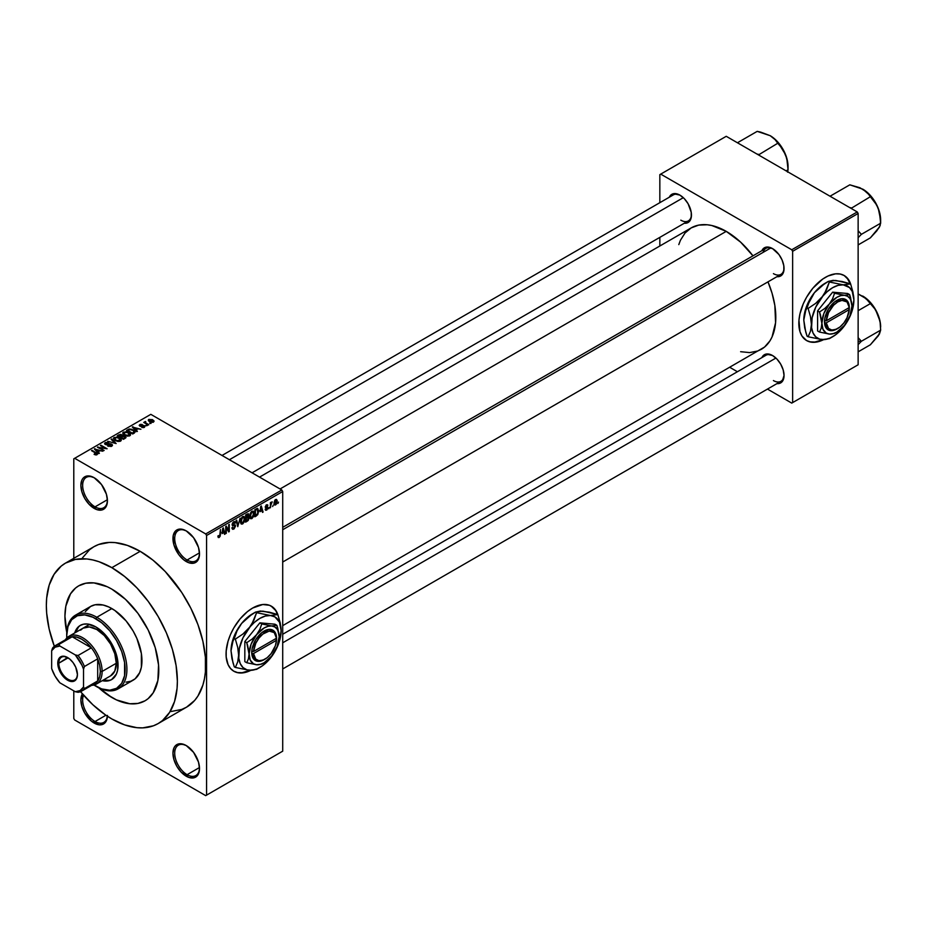 <?xml version="1.0" encoding="UTF-8"?>
<svg xmlns="http://www.w3.org/2000/svg" width="927" height="927" viewBox="0 0 927 927"><rect width="100%" height="100%" fill="white"/><g stroke="black" fill="none" stroke-linecap="round" stroke-linejoin="round"><path stroke-width="1.39" d="M186.675 531.148A17.532 10.116 -120 0 0 174.716 538.796A17.532 10.116 -120 0 0 187.103 560.012L186.223 561.542A18.783 10.846 60 0 1 172.943 538.541A18.783 10.846 60 0 1 186.223 530.881L181.136 529.108L176.837 529.943L175.18 531.322L173.198 535.702L173.952 544.995L178.841 554.705L183.627 559.757L188.818 562.747L193.604 563.222L197.266 561.102L198.494 559.166L199.502 553.871L198.494 547.428L193.604 537.718L186.223 530.881A18.783 10.846 60 0 1 199.502 553.871A18.783 10.846 60 0 1 186.223 561.542L187.103 560.012A17.532 10.116 60 0 1 175.655 544.566A17.532 10.116 60 0 1 178.343 530.522A17.532 10.116 60 0 1 186.675 531.148M186.675 745.818A17.532 10.116 -120 0 0 174.716 753.466A17.532 10.116 -120 0 0 187.103 774.682L186.223 776.212A18.783 10.846 60 0 1 172.943 753.211A18.783 10.846 60 0 1 186.223 745.54L181.136 743.778L178.841 743.871L175.18 745.98L173.952 747.927L172.943 753.211L173.952 759.665L176.837 766.293L181.136 772.11L188.818 777.417L193.604 777.88L197.266 775.772L198.494 773.825L199.502 768.541L198.494 762.087L193.604 752.388L186.223 745.54A18.783 10.846 60 0 1 199.502 768.541A18.783 10.846 60 0 1 186.223 776.212L187.103 774.682A17.532 10.116 60 0 1 175.655 759.236A17.532 10.116 60 0 1 178.343 745.192A17.532 10.116 60 0 1 186.675 745.818M107.416 716.223A18.783 10.846 60 0 1 94.16 723.06L95.041 721.519A17.532 10.116 -120 0 0 107.323 716.165A17.532 10.116 60 0 1 103.801 722.388A17.532 10.116 60 0 1 95.041 721.519L105.933 715.238L95.041 721.519A17.532 10.116 60 0 1 83.557 695.204A17.532 10.116 -120 0 0 95.041 721.519L94.16 723.06A18.783 10.846 60 0 1 82.376 693.848L80.881 700.059L81.889 706.501L84.763 713.141L91.564 721.264L99.235 724.821L103.546 723.987L106.42 720.673L107.428 715.389M94.6 477.996A17.532 10.116 -120 0 0 82.654 485.644A17.532 10.116 -120 0 0 95.041 506.86L94.16 508.39A18.783 10.846 60 0 1 80.881 485.389A18.783 10.846 60 0 1 94.16 477.718L89.073 475.957L84.763 476.791L83.117 478.158L81.889 480.105L80.881 485.389L81.889 491.843L84.763 498.471L89.073 504.288L96.744 509.595L101.53 510.059L103.546 509.317L106.42 506.003L107.428 500.719L106.42 494.265L101.53 484.566L94.16 477.718A18.783 10.846 60 0 1 107.428 500.719A18.783 10.846 60 0 1 94.16 508.39L95.041 506.86A17.532 10.116 60 0 1 83.592 491.414A17.532 10.116 60 0 1 86.281 477.37A17.532 10.116 60 0 1 94.6 477.996M277.497 614.392A37.555 21.68 120 0 0 271.217 606.096M252.619 608.054A37.555 21.68 -60 0 1 271.402 606.2A37.555 21.68 -60 0 1 278.054 615.227L276.037 610.742L273.152 607.417L269.467 605.285L262.781 604.52L252.619 608.054L247.439 611.635L240.093 618.9L233.836 627.88L230.533 634.427L228.077 641.148L226.188 650.974L226.188 656.988L228.077 664.624L230.533 668.506L233.836 671.252A37.555 21.68 -60 0 1 228.077 641.148A37.555 21.68 -60 0 1 252.619 608.054M282.712 527.336L765.911 248.366A15.029 8.679 60 0 1 772.991 248.865A15.029 8.679 -120 0 0 763.141 252.364M761.89 250.684A16.28 9.397 60 0 1 772.539 248.598L766.142 247.138L764.393 247.787L761.89 250.684M669.294 197.219A16.28 9.397 60 0 1 679.931 195.133L673.547 193.685L671.797 194.322L669.294 197.219M772.539 355.516L766.142 354.068L764.393 354.717L761.901 357.579A16.28 9.397 60 0 1 772.539 355.516L772.539 355.516A16.28 9.397 60 0 1 784.045 375.447L783.164 369.861L780.673 364.114L776.942 359.073L772.539 355.516M107.405 499.711L95.041 506.86L107.405 499.711M199.479 767.533L187.103 774.682L199.479 767.533M199.479 552.874L187.103 560.012L199.479 552.874M111.854 697.498A66.35 38.308 60 0 1 98.853 687.869A66.35 38.308 60 0 0 111.854 697.498L98.239 687.301L107.265 694.578L116.454 699.897L111.854 697.498A66.35 38.308 60 0 0 145.041 700.789L137.926 703.419L129.815 703.744L116.454 699.897L129.815 703.744L137.926 703.419L145.041 700.789A66.35 38.308 60 0 1 111.854 697.498M66.779 632.318A66.35 38.308 60 0 1 78.679 585.852A66.35 38.308 60 0 1 111.854 589.143L125.481 599.34L137.926 613.326L148.135 629.896L155.203 647.614L158.552 664.972L157.88 680.464L153.233 692.747L148.135 698.634L145.041 700.789L148.135 698.634L153.233 692.747L157.88 680.464L158.552 664.972L155.203 647.614L148.135 629.896L137.926 613.326L125.481 599.34L111.854 589.143A66.35 38.308 60 0 1 155.203 647.614A66.35 38.308 60 0 1 145.041 700.789L145.041 700.789A66.35 38.308 60 0 0 155.203 647.614A66.35 38.308 60 0 0 111.854 589.143L107.265 586.745L111.854 589.143A66.35 38.308 60 0 0 78.679 585.852L85.794 583.222L93.905 582.898L107.265 586.745L93.905 582.898L85.794 583.222L78.679 585.852L75.585 588.008L78.679 585.852A66.35 38.308 60 0 0 66.779 632.318M171.066 711.507L181.75 709.433L186.512 707.197A92.642 53.488 -120 0 0 200.707 632.956A92.642 53.488 -120 0 0 140.186 551.322L111.854 567.672A92.642 53.488 60 0 1 172.387 649.317A92.642 53.488 60 0 1 158.181 723.558A92.642 53.488 60 0 1 111.854 718.97A92.642 53.488 60 0 1 80.533 691.669L92.839 704.729L105.435 714.891L111.854 718.97L124.635 724.891L136.929 727.683L142.746 727.869L153.418 725.795L158.181 723.558L162.503 720.546L169.629 712.342L174.554 701.472L177.057 688.379L177.37 681.148L176.107 665.656L172.387 649.317L166.327 632.747L158.181 616.571L148.25 601.438L136.929 587.903L124.635 576.513L111.854 567.672L140.186 551.322L127.405 545.4L115.122 542.608L109.305 542.422L98.633 544.497L93.87 546.733L89.548 549.746L82.41 557.95M259.525 477.115L691.183 227.903A70.104 40.475 -120 0 1 726.235 231.368L740.627 242.144L752.967 255.84A70.104 40.475 -120 0 0 726.235 231.368L280.058 488.969L726.235 231.368L711.843 225.528L707.266 224.774L698.691 225.11L691.183 227.903L685.018 233.013L680.43 240.267L678.796 244.612M740.627 351.704L749.607 352.596L757.683 351.02L761.287 349.328A70.104 40.475 -120 0 0 767.985 281.854L772.04 293.152L774.856 305.516L775.575 322.712L772.04 336.964L769.955 340.846L764.555 347.057L282.712 625.632M282.712 634.253L765.911 355.284A15.029 8.679 60 0 1 772.991 355.794M222.016 455.458L673.315 194.902A15.029 8.679 60 0 1 680.383 195.4M850.268 283.708A37.555 21.68 120 0 0 843.987 275.412M825.389 277.37A37.555 21.68 -60 0 1 844.161 275.504A37.555 21.68 -60 0 1 850.824 284.543L848.808 280.058L844.161 275.504L840.14 274.021L835.551 273.836L827.985 276.014L822.782 279.015L812.863 288.216L806.606 297.196L803.303 303.743L799.966 313.813L798.958 320.29L799.966 331.611L801.959 336.014L806.606 340.568A37.555 21.68 -60 0 1 800.847 310.464A37.555 21.68 -60 0 1 825.389 277.37M282.712 751.171L282.712 491.519L206.582 535.482L206.582 795.123L282.712 751.171L205.701 795.633L74.681 719.989L73.789 718.46L73.789 690.858L73.789 718.46L74.681 719.989L205.701 795.633L282.712 751.171L282.712 491.519L281.831 489.989L205.701 533.94L74.681 458.297L150.811 414.346L281.831 489.989L282.712 491.519L206.582 535.482L206.582 795.123L282.712 751.171M273.222 505.18L272.654 506.524L273.222 505.18M270.962 504.809L270.406 507.834L270.406 502.631L270.962 502.307L270.962 503.129L272.179 501.785L270.962 504.809L272.179 501.785L270.962 503.129L270.962 502.307L270.406 502.631L270.406 507.834L270.406 504.485L270.962 504.809M269.351 507.417L268.795 508.761L269.351 507.417M267.903 507.683L266.455 506.849L267.833 508.367L266.825 509.966L265.562 510.232L265.168 509.271L266.501 509.433L267.335 508.309L265.354 507.532L266.026 505.157L267.613 504.786L267.833 505.505L266.547 505.505L265.829 506.675L267.532 506.745L267.903 507.683L265.817 506.559L266.547 505.505L267.833 505.505L266.524 504.775L265.249 506.988L267.347 508.135L266.582 509.387L265.168 509.271L266.547 510.151L265.18 509.363L266.547 510.151L267.903 507.683L266.64 506.814M260.058 511.669L261.287 505.945L263.083 512.063L262.492 512.399L262.005 510.545L260.058 511.669L262.005 510.545L262.492 512.399L263.083 512.063L261.287 505.945L260.058 511.669M250.278 518.425L251.889 518.61L249.826 517.417L251.889 518.61L250.58 518.703L249.85 517.486L250.302 513.234L251.901 511.264L253.442 511.345L254.068 513.697L253.511 516.582L251.889 518.61L253.511 516.582L254.068 513.697L253.187 511.148L251.901 511.264L249.722 516.293L250.614 518.726M241.02 523.767L242.642 523.952L240.568 522.758L242.642 523.952L241.321 524.045L240.591 522.828L241.043 518.575L242.642 516.606L244.079 516.594L244.809 518.726L244.392 521.553L242.642 523.952L244.253 521.924L244.809 519.039L243.928 516.49L242.642 516.606L240.464 521.634L241.368 524.068M219.178 536.663L218.494 535.574L217.926 535.991L218.262 537.521L219.154 537.509L217.996 536.849L219.154 537.509L218.262 537.521L217.926 535.991L218.494 535.574L218.888 536.745L219.699 536.038L220.429 529.526L220.232 536.073L219.154 537.509L220.429 534.381L220.429 529.526L219.78 535.771L219.178 536.663L217.938 536.212M250.754 670.383L242.457 672.921L237.868 672.735L233.836 671.252A37.555 21.68 -60 0 0 250.754 670.383M222.063 533.604L223.291 527.869L225.099 533.987L224.508 534.334L224.021 532.469L222.063 533.604L224.021 532.469L224.508 534.334L225.099 533.987L223.291 527.869L222.063 533.604M226.304 527.567L225.736 533.616L225.736 526.466L226.339 526.119L228.714 530.476L228.714 524.74L229.282 524.415L229.282 531.577L228.679 531.924L226.304 527.567L228.679 531.924L229.282 531.577L229.282 524.415L228.714 530.476L226.339 526.119L225.736 526.466L225.736 533.616L226.304 533.292L226.304 527.567M235.551 525.968L234.149 528.819L232.851 529.329L232.051 528.552L232.503 527.301L233.314 528.378L234.913 526.849L234.728 525.667L232.735 525.841L232.121 525.006L232.515 523.013L234.044 521.6L234.96 521.669L235.4 522.932L233.511 522.735L232.747 524.867L235.076 524.833L235.551 525.968L234.705 524.763L232.839 524.983L233.72 522.596L235.4 522.932L234.879 521.611L233.697 521.774L232.098 524.659L234.995 526.304L233.847 528.193L231.935 527.718L232.526 529.224L233.801 529.05L231.947 527.984L233.801 529.05L235.551 525.968L233.766 524.937L235.551 525.968M240.093 518.181L237.764 526.675L236.095 520.476L236.686 520.14L238.007 525.69L240.093 518.181L238.007 525.69L236.686 520.14L236.095 520.476L237.764 526.675L240.093 518.181M249.073 518.042L248.239 520.453L245.62 522.144L245.62 514.983L248.506 513.801L248.309 516.733L249.073 517.787L248.309 516.733L248.911 514.879L247.37 513.975L245.62 514.983L245.62 522.144L247.358 521.136L246.64 520.719L247.358 521.136L249.073 518.042L247.277 516.999L249.073 518.042M258.656 510.997L257.776 514.67L254.867 516.803L254.867 509.641L257.718 508.378L258.656 510.997L257.335 508.344L254.867 509.641L254.867 516.803L256.524 515.841L255.794 515.424L256.524 515.841L258.656 510.997L258.065 510.661L258.656 510.997M277.161 501.275L276.35 504.23L274.566 504.96L274.044 502.677L274.855 500.221L276.327 499.363L277.103 500.418L277.161 501.275L275.597 499.537L274.021 503.141L275.597 504.925L274.102 504.068L275.597 504.925L277.161 501.275L276.547 500.916L277.161 501.275M278.529 502.11L277.973 503.465L278.529 502.11M73.789 458.807L73.789 558.321L73.789 458.807L74.681 458.297L205.701 533.94L206.582 535.482L205.701 533.94L281.831 489.989L150.811 414.346L73.789 458.807M151.055 423.407L149.606 423.222L151.055 423.407M147.184 425.632L145.736 425.447L147.184 425.632M137.405 431.287L136.037 429.943L137.984 428.819L140.916 429.259L132.329 427.057L136.814 431.634L137.405 431.287L136.037 429.943L137.984 428.819L140.916 429.259L132.329 427.057L136.814 431.634L137.405 431.287M127.219 436.142L130.232 435.447L129.838 433.419L126.281 431.75L122.99 432.445L123.534 434.554L127.219 436.142L129.803 435.76L130.475 434.288L128.807 432.677L123.453 432.086L122.7 433.152L124.531 435.226L127.219 436.142M117.961 441.484L120.974 440.788L120.591 438.761L117.022 437.092L113.731 437.787L114.288 439.896L117.961 441.484L120.556 441.113L121.217 439.63L119.548 438.019L114.195 437.44L113.442 438.494L115.284 440.58L117.961 441.484M105.249 442.596L105.354 444.508L111.124 444.497L111.043 446.501L111.043 445.76L108.239 445.713L108.239 446.316L108.239 445.713L112.294 445.748L112.248 444.624L110.603 443.778L105.748 444.068L106.246 442.886L108.807 442.689L107.995 442.353L105.249 442.596L104.797 444.079L106.895 444.925L110.846 444.357L111.147 445.702L107.752 446.084L111.286 446.42L112.491 445.227L111.669 444.16L105.933 444.195L105.991 443.002L108.807 442.689L105.249 442.596L104.554 443.5M99.409 453.222L98.053 451.866L100 450.742L102.932 451.194L94.334 448.992L98.818 453.558L99.409 453.222L98.053 451.866L100 450.742L102.932 451.194L94.334 448.992L98.818 453.558L99.409 453.222M97.068 454.67L96.269 452.735L96.269 453.419L96.269 452.735L91.495 450.638L96.501 453.616L96.362 454.914L96.362 454.23L94.392 453.882L94.392 454.508L94.392 453.882L96.466 454.902L97.428 453.639L92.063 450.313L91.495 450.638L96.57 453.697L94.114 454.369L95.748 454.925L97.567 454.021M104.137 450.499L99.177 447.625L107.115 448.772L100.916 445.192L100.348 445.516L105.319 448.39L97.37 447.243L104.137 450.499L99.177 447.625L107.115 448.772L100.916 445.192L100.348 445.516L105.319 448.39L97.37 447.243L104.137 450.499M116.153 443.558L111.727 438.958L111.136 439.294L115.122 443.315L107.741 441.264L116.153 443.558L111.727 438.958L111.136 439.294L115.122 443.315L107.741 441.264L116.153 443.558M122.804 435.864L122.109 434.763L122.109 436.768L122.109 434.763L119.004 434.751L119.004 435.586L119.004 434.751L117.254 435.76L123.453 439.34L125.91 437.741L125.087 436.293L120.545 434.334L117.254 435.76L123.453 439.34L126.014 437.417L122.828 435.678M134.357 433.048L135.041 431.449L131.877 429.317L129.235 429.027L126.512 430.418L132.7 433.998L135.215 432.017L133.349 430.012L129.096 429.062L126.512 430.418L132.7 433.998L134.357 433.048M144.461 427.301L144.983 426.258L143.789 425.423L140.139 425.644L142.063 424.485L140.359 424.381L139.189 425.366L140.777 426.397L143.801 426.003L143.859 426.907L141.634 427.266L143.048 427.637L144.461 427.301L144.369 425.678L140.255 425.725L142.364 424.612L139.768 424.624L139.78 426.096L143.917 426.072L143.859 426.907L141.634 427.266L144.461 427.301L144.369 425.678L144.369 427.359L144.369 425.678M148.795 424.705L145.643 422.77L145.666 421.495L144.774 421.762L145.018 422.515L143.731 422.434L148.239 425.029L148.795 424.705L145.643 422.77L145.666 421.495L145.018 422.515L143.731 422.434L148.795 424.705M153.511 422.086L152.7 419.804L152.7 420.499L152.7 419.804L148.841 419.386L148.841 421.113L148.841 419.386L149.606 421.634L153.511 422.086L153.952 420.87L152.295 419.583L148.505 419.641L148.54 420.823L150.927 422.225L153.059 422.272L154.067 421.298M659.839 174.635L659.839 202.677L659.839 174.635L726.235 136.304L857.255 211.947L791.751 249.769L660.731 174.125L791.751 249.769L792.631 251.298L792.631 402.596L858.135 364.774L858.135 213.477L792.631 251.298L792.631 402.596L791.751 403.106L767.463 389.085L791.751 403.106L858.135 364.774L791.751 403.106L858.135 364.774L858.135 213.477L857.255 211.947L858.135 213.477L792.631 251.298L791.751 249.769L857.255 211.947L726.235 136.304L659.839 174.635M659.839 237.37L659.839 245.991L659.839 237.37M737.417 371.739L729.955 367.428L737.417 371.739M823.524 339.699L815.227 342.237L810.627 342.051L806.606 340.568A37.555 21.68 -60 0 0 823.524 339.699M776.919 383.627L778.935 383.546L782.11 381.715L784.045 375.447A16.28 9.397 60 0 1 776.919 383.627M684.323 223.245L686.328 223.164L689.503 221.333L691.229 217.532L691.229 212.341L688.077 203.72L684.346 198.691L679.931 195.133A16.28 9.397 60 0 1 691.449 215.064A16.28 9.397 60 0 1 684.323 223.245M776.919 276.698L778.935 276.628L782.11 274.786L783.825 270.997L783.825 265.806L782.11 260.024L778.935 254.519L772.539 248.598A16.28 9.397 60 0 1 784.045 268.529A16.28 9.397 60 0 1 776.919 276.698M806.432 340.464A37.555 21.68 120 0 0 822.817 339.664L814.868 342.028L810.279 341.854L806.606 340.568M850.441 284.253L847.116 278.042L843.813 275.307M784.033 267.996A15.029 8.679 60 0 1 780.928 274.38A15.029 8.679 60 0 1 773.419 273.639A15.029 8.679 -120 0 0 784.033 267.996M691.438 214.543A15.029 8.679 60 0 1 688.332 220.916A15.029 8.679 60 0 1 680.824 220.174A15.029 8.679 -120 0 0 691.438 214.543M784.033 374.925A15.029 8.679 60 0 1 780.928 381.31A15.029 8.679 60 0 1 773.419 380.568A15.029 8.679 -120 0 0 784.033 374.925M158.181 723.558L186.512 707.197L194.658 700.441L197.961 695.98L202.874 685.123L204.438 678.819L205.388 672.017L205.388 657.197L202.874 641.206L197.961 624.659L190.823 608.216L181.75 592.48L165.261 571.553L152.967 560.151L140.186 551.322A92.642 53.488 -120 0 0 93.87 546.733L65.539 563.083A92.642 53.488 60 0 1 111.854 567.672L99.085 561.75L92.839 559.954L86.79 558.958L75.469 559.41L65.539 563.083L61.217 566.096L54.09 574.311L49.166 585.169L46.663 598.263L46.35 605.505L46.663 613.095L49.166 629.085L54.322 646.281A92.642 53.488 60 0 1 65.539 563.083M66.964 633.129L64.936 616.235L65.84 606.188L70.475 593.894L75.585 588.008L70.475 593.894L65.84 606.188L64.936 616.235L66.964 633.129M199.49 553.349A17.532 10.116 60 0 1 195.875 560.881A17.532 10.116 60 0 1 187.103 560.012A17.532 10.116 -120 0 0 199.49 553.349M199.49 768.019A17.532 10.116 60 0 1 195.875 775.54A17.532 10.116 60 0 1 187.103 774.682A17.532 10.116 -120 0 0 199.49 768.019M107.428 500.198A17.532 10.116 60 0 1 103.801 507.718A17.532 10.116 60 0 1 95.041 506.86A17.532 10.116 -120 0 0 107.428 500.198M233.662 671.148A37.555 21.68 120 0 0 250.058 670.348L242.098 672.712L237.509 672.538L233.488 671.044M277.683 614.937L275.69 610.534L271.043 605.991M96.501 453.616L96.362 454.23M94.936 449.595L94.936 448.656L94.936 449.595M98.053 452.77L98.053 451.866L98.053 452.77M97.509 451.345L96.234 450.001L96.234 450.928L95.319 449.166L95.319 450.001L95.319 449.166L99.085 450.441L99.085 451.275L99.085 450.441L97.509 451.345L97.509 452.225L95.319 449.166L99.085 450.441L97.509 451.345M97.972 447.59L97.972 446.895L97.972 447.59M100.916 445.852L100.916 445.192L100.916 445.852M99.177 448.286L99.177 447.625L99.177 448.286M111.124 444.497L111.043 445.76M105.933 444.195L105.991 443.002M109.34 444.392L109.34 443.801L109.34 444.392M111.669 446.235L111.669 444.16L111.669 446.235M111.727 439.896L111.727 438.958L111.727 439.896M114.195 439.815L114.195 437.44L114.195 439.815M119.548 438.714L119.548 438.019L119.548 438.714M121.217 440.452L121.217 439.63L121.217 440.452M115.852 440.255L114.925 437.845L117.335 437.66L118.969 438.332L119.826 441.403L119.826 440.696L115.852 440.255L115.852 440.87L114.357 438.622L116.072 437.544L118.598 438.135L120.371 439.769L118.841 440.985L115.852 440.255M125.087 438.39L125.087 436.293L124.485 438.749L124.485 437.915L123.291 438.598L121.113 437.347L121.113 437.996L122.225 436.698L124.531 436.617L124.983 437.532L123.291 439.247L121.113 437.347L123.349 436.316L124.983 437.532M120.394 436.93L118.54 435.852L118.54 436.513L119.525 435.296L121.646 435.145L121.982 436.849L121.982 435.945L120.394 437.579L118.54 435.852L121.53 435.076L121.982 435.945L120.394 436.93M121.646 435.145L121.982 435.945M123.453 434.473L123.453 432.086L123.453 434.473M128.807 433.373L128.807 432.677L128.807 433.373M130.475 435.099L130.475 434.288L130.475 435.099M125.11 434.914L124.183 432.503L126.582 432.318L128.227 432.99L129.073 435.354L129.073 436.061L129.073 435.354L125.11 434.914L125.11 435.528L123.615 433.28L125.006 432.237L127.856 432.793L129.618 434.427L128.1 435.644L125.11 434.914M123.615 434.612L124.183 432.503M129.629 435.852L129.629 434.554L129.073 435.354M128.088 430.348L128.088 429.514L128.088 430.348M129.096 429.78L129.096 429.062L129.096 429.78M133.349 430.696L133.349 430.012L133.349 430.696M132.538 433.257L127.799 430.51L127.799 431.159L129.722 429.549L132.781 430.325L134.067 431.333L133.558 433.512L133.558 432.666L132.538 433.906L127.799 430.51L130.151 429.502L132.781 430.325L134.067 431.333L132.538 433.257M132.92 427.66L132.92 426.721L132.92 427.66M136.037 430.846L136.037 429.943L136.037 430.846M135.504 429.41L134.218 428.065L134.218 428.992L133.314 427.243L133.314 428.065L133.314 427.243L137.069 428.506L137.069 429.34L137.069 428.506L135.504 429.41L135.504 430.302L133.314 427.243L137.069 428.506L135.504 429.41M143.859 427.556L143.859 426.907L143.859 427.556M143.917 426.072L143.859 426.907M139.768 424.624L139.78 426.096M140.255 425.725L140.429 424.983M141.715 426.316L141.715 425.609L141.715 426.316M146.304 425.771L146.304 425.122L146.304 425.771M144.288 422.758L144.288 422.109L144.288 422.758M145.018 423.175L145.018 422.515L145.018 423.175M144.879 421.669L145.018 422.515M145.643 422.77L145.655 422.156M146.466 424.01L146.466 423.361L146.466 424.01M150.162 423.546L150.162 422.897L150.162 423.546M148.841 419.386L148.274 420.174M150.162 421.31L149.467 419.769L152.179 420.151L152.874 421.704L152.874 422.33L152.874 421.704L150.162 421.31L150.162 421.936L149.154 420.267L150.151 419.572L153.187 421.298L152.19 421.889L150.162 421.31M149.154 421.356L149.467 419.769M120.383 441.194L120.383 439.896L119.826 440.696M114.357 439.954L114.925 437.845M124.531 436.617L125.075 437.277M134.067 431.333L133.558 432.666M218.262 537.521L219.154 537.509M224.288 533.523L225.099 533.987L224.288 533.523M223.291 532.052L224.021 532.469L223.291 532.052M222.26 532.654L222.642 528.529L223.824 531.75L221.82 532.399L223.824 531.75L223.036 528.761L222.26 532.654M227.509 529.78L228.714 530.476L227.509 529.78M228.123 530.904L229.282 531.577L228.123 530.904M233.847 528.193L232.503 527.301M232.55 525.76L233.592 525.76L232.109 524.902L234.995 526.304M233.546 521.866L235.4 522.932L233.546 521.866M233.72 522.596L234.832 523.349M232.098 524.555L232.874 525.006M233.72 524.949L232.839 524.983M237.138 524.323L237.787 524.694L237.138 524.323M237.416 525.354L238.007 525.69L237.416 525.354M244.207 518.691L244.809 519.039L244.207 518.691M242.642 517.44L244.01 517.857L243.094 517.278L241.692 518.436L241.368 522.898L242.631 523.118L240.487 521.009L241.032 521.322L242.642 517.44L242.028 517.081L244.01 517.857L244.253 519.34L242.631 523.118L240.533 522.538M248.459 513.767L247.37 513.975M247.358 513.975L248.911 514.879L247.358 513.975M247.161 514.925L246.176 515.493L246.176 517.637L248.309 516.733L248.355 515.319L246.176 517.637L245.62 515.169L247.161 514.925L246.431 514.508L248.355 515.319M247.289 517.834L246.176 518.471L246.176 520.974L245.62 518.147L247.289 517.834L246.57 517.405L248.517 518.378L247.961 519.862L246.176 520.974L245.62 520.65L248.39 519.132L248.181 517.579L247.289 517.834L248.517 518.378M253.465 513.349L254.068 513.697L253.465 513.349M251.901 512.098L253.268 512.515L252.132 511.994L250.8 513.361L250.614 517.556L251.889 517.776L249.745 515.655L250.278 515.98L251.901 512.098L251.275 511.739L253.268 512.515L253.5 513.998L251.889 517.776L249.792 517.196M257.231 509.259L255.435 510.151L255.435 515.632L257.776 513.488L258.065 510.615L257.231 509.259L257.868 513.187L256.443 515.053L254.867 515.308L254.867 509.827L257.231 509.259L256.385 508.772L257.509 509.329L256.466 508.726M262.283 511.6L263.083 512.063L262.283 511.6M261.275 510.128L262.005 510.545L261.275 510.128M260.244 510.719L260.626 506.594L261.808 509.815L259.803 510.476L261.808 509.815L261.032 506.837L260.244 510.719M265.168 509.271L266.547 510.151M266.582 509.387L265.736 508.853M265.273 506.64L267.196 507.753L265.273 506.64M265.249 506.976L266.652 507.787L265.249 506.976M265.249 506.988L266.652 507.787M267.833 505.505L266.536 504.763M266.547 505.505L267.266 505.922M271.287 502.214L272.017 502.631L271.287 502.214M270.406 503.291L271.078 503.685L270.406 503.291M274.647 505.018L275.597 504.925M276.559 499.456L275.597 499.537M275.574 500.29L274.624 503.419L275.099 504.265L276.107 503.662L276.084 500.198L276.605 501.646L275.609 504.172L274.056 502.504L274.589 502.805L275.052 499.977L276.176 500.244L275.307 499.734M275.609 504.172L274.044 503.662M242.631 523.118L244.091 520.835L244.01 517.857M251.889 517.776L253.349 515.493L253.268 512.515M109.108 680.36L103.152 680.151A31.298 18.065 -120 0 0 112.016 679.364M95.921 626.965A31.298 18.065 60 0 1 116.373 654.543A31.298 18.065 60 0 1 111.576 679.63A31.298 18.065 60 0 1 102.26 680.661L108.216 680.87L111.576 679.63L116.373 674.103L117.636 670.036L117.636 660.07L114.322 648.946L108.216 638.367L104.392 633.801L95.921 626.965L87.451 624.022L83.627 624.172L80.278 625.412A31.298 18.065 60 0 1 95.921 626.965M66.779 637.985A41.309 23.859 60 0 1 66.709 635.655A41.309 23.859 60 0 1 95.921 618.784L96.814 617.255A42.561 24.577 60 0 1 124.624 654.763A42.561 24.577 60 0 1 118.088 688.877A42.561 24.577 60 0 1 96.814 686.768L95.921 686.258A41.309 23.859 60 0 1 93.94 685.03M66.709 635.146A42.561 24.577 60 0 1 75.527 615.146A42.561 24.577 60 0 1 96.814 617.255A42.561 24.577 -120 0 0 66.709 634.636L66.848 639.039M118.088 688.877L133.14 680.186A42.561 24.577 -120 0 0 139.664 646.073A42.561 24.577 -120 0 0 111.854 608.564L96.814 617.255L111.854 608.564A42.561 24.577 -120 0 0 90.579 606.455L95.133 604.763L103.117 605.018L108.911 607.034L114.809 610.441L126.049 620.858L133.14 631.032L136.883 638.46L141.379 653.581L141.379 667.15L139.664 672.678L135.122 678.807L130.95 681.218L126.049 682.168M80.614 630.163L83.036 628.158A27.543 15.898 60 0 1 96.814 629.526A27.543 15.898 60 0 1 114.809 653.79A27.543 15.898 60 0 1 110.58 675.864L96.42 684.045A27.543 15.898 60 0 1 91.692 685.331A27.543 15.898 -120 0 0 102.121 671.438L100.348 671.438A26.292 15.18 60 0 1 97.694 680.951A26.292 15.18 60 0 1 91.333 684.624M85.319 611.611L90.579 606.455L75.527 615.146M93.059 684.439L101.622 688.9L109.699 690.221L116.582 688.298L121.692 683.303L124.577 675.644L124.577 662.481L121.692 651.496L116.582 640.592L109.699 630.719L101.622 622.724L93.059 617.301L84.751 614.902L77.393 615.748L71.634 619.757L67.972 626.594L66.709 635.655M74.716 632.956L77.52 627.695L80.278 625.412A31.298 18.065 60 0 0 74.716 632.956M96.814 686.768A42.561 24.577 -120 0 0 126.906 669.387A42.561 24.577 -120 0 0 96.814 617.255L95.921 618.784A41.309 23.859 60 0 1 125.133 669.387A41.309 23.859 60 0 1 95.921 686.258L96.814 686.768M78.413 627.185L75.608 632.446A31.298 18.065 -120 0 1 80.73 625.169M83.036 628.158L89.363 626.93L96.814 629.526L104.264 635.54L110.58 644.056L114.809 653.79L116.281 663.257L114.809 671.009L110.58 675.864M876.965 230.441L879.41 227.138L880.65 223.222L880.14 215.62L878.263 208.366A25.203 14.542 -120 0 0 862.828 189.178L869.028 194.647L874.833 201.97L878.263 208.366A25.203 14.542 -120 0 1 880.65 220.035L878.263 208.366L873.674 199.687L867.44 192.538L859.955 187.752L849.792 184.832L830.511 195.956L831.032 196.802L830.511 195.956L849.792 184.832L862.828 189.178L867.359 192.677L870.36 196.709L851.09 208.39L870.36 196.709L876.71 205.006L879.399 211.912L880.65 223.222L861.38 234.346L858.135 237.683L861.38 234.346L880.65 223.222L880.65 220.035L880.14 225.609L876.733 230.95L870.36 237.857L858.135 244.913L870.36 237.857L879.294 227.127M861.38 234.346L858.135 230.742L861.38 234.346M851.09 207.833L849.619 207.544L851.09 207.833M770.754 247.961L282.712 529.734L770.754 247.961M775.911 358.054L282.712 642.793L775.911 358.054M229.409 459.722L683.315 197.671L229.409 459.722M67.868 657.695A13.14 7.59 -120 0 0 58.83 663.199L57.775 663.199A13.893 8.019 60 0 1 67.601 657.533A13.893 8.019 60 0 1 77.428 674.555L76.674 678.46L74.542 680.916L69.513 681.113L65.678 678.9L62.132 675.157L58.517 667.973L57.961 661.102L59.421 657.857L63.836 656.223L69.513 658.854L73.059 662.596L75.771 667.289L77.428 674.555A13.893 8.019 60 0 1 67.601 680.221A13.893 8.019 60 0 1 57.775 663.199L58.83 663.199A13.14 7.59 60 0 1 61.553 657.185A13.14 7.59 60 0 1 67.868 657.695M68.111 657.846L58.83 663.199L67.601 657.533M65.829 640.441A26.292 15.18 60 0 1 72.19 636.768A26.292 15.18 60 0 1 91.333 647.822L86.732 642.886L81.761 639.236L76.79 637.15L72.19 636.768L91.333 647.822A26.292 15.18 60 0 1 97.694 658.842A26.292 15.18 60 0 1 100.348 671.438L99.676 665.308L97.694 658.842L97.694 680.951L99.676 676.78L100.348 671.438L102.121 671.438A27.543 15.898 -120 0 0 87.3 641.044A27.543 15.898 -120 0 0 65.4 639.792A27.543 15.898 60 0 1 68.876 636.339A27.543 15.898 60 0 1 90.104 643.709A27.543 15.898 60 0 1 102.121 671.438L116.281 663.257L102.121 671.438A27.543 15.898 60 0 1 96.42 684.045M55.342 645.598L68.61 637.927A26.292 15.18 -120 0 1 72.19 636.768L58.911 644.439L59.884 646.026A25.041 14.461 60 0 0 51.657 650.766L52.549 648.112A26.292 15.18 60 0 1 55.342 645.598A26.292 15.18 60 0 1 58.911 644.439A26.292 15.18 -120 0 0 52.549 648.112L51.657 650.766L51.657 668.587L55.075 676.107L59.884 682.817L75.319 691.727L78.053 692.295A26.292 15.18 -120 0 0 84.415 688.622L83.534 686.988L83.534 669.167L84.415 666.513L97.694 658.842L97.694 680.951L84.415 688.622A26.292 15.18 60 0 1 81.622 691.136A26.292 15.18 60 0 1 78.053 692.295L75.319 691.727L80.116 690.557L83.534 686.988L83.534 669.167L82.028 665.354L75.319 654.937L59.884 646.026L58.911 644.439L72.19 636.768L91.333 647.822L78.053 655.493L75.319 654.937L59.884 646.026L55.075 647.197L51.657 650.766L51.657 668.587A25.041 14.461 60 0 0 59.884 682.817L75.319 691.727A25.041 14.461 60 0 0 83.534 686.988L84.415 688.622L97.694 680.951A26.292 15.18 -120 0 1 94.902 683.466L81.622 691.136M97.694 658.842A26.292 15.18 -120 0 0 91.333 647.822L78.053 655.493A26.292 15.18 60 0 1 84.415 666.513L97.694 658.842M77.416 674.242A13.14 7.59 60 0 1 74.705 679.954A13.14 7.59 60 0 1 64.566 676.432A13.14 7.59 60 0 1 58.83 663.199A13.14 7.59 -120 0 0 67.995 679.224A13.14 7.59 -120 0 0 77.416 674.242M84.415 666.513A26.292 15.18 -120 0 0 78.053 655.493L75.319 654.937A25.041 14.461 60 0 1 83.534 669.167L84.415 666.513M880.65 326.964A25.203 14.542 -120 0 0 878.263 315.296L880.14 322.55L880.65 330.139L880.047 321.287L875.436 309.398L867.44 299.467L858.135 293.952L865.32 297.776L870.36 303.627L858.135 310.684L870.36 303.627L874.833 308.9L878.263 315.296L880.14 322.55L880.65 330.139L861.38 341.275L858.135 344.612L861.38 341.275L858.135 341.275L861.38 341.275L858.135 337.66L861.38 341.275L880.65 330.139L878.263 335.875L870.36 344.774L858.135 351.831L870.36 344.774L879.294 334.056M862.736 296.049A25.203 14.542 -120 0 1 862.828 296.107L869.028 301.576L874.833 308.9L878.263 315.296A25.203 14.542 -120 0 0 862.828 296.107L862.678 296.014M876.965 337.358L879.41 334.068L880.65 330.139M787.938 170.858L787.544 172.155L787.938 170.858M770.14 135.666A25.203 14.542 -120 0 1 770.233 135.713L757.185 131.367L737.915 142.491L738.425 143.349L737.915 142.491L757.185 131.367L760.743 132.144L770.233 135.713L774.763 139.224L777.765 143.245L758.495 154.925L777.765 143.245L782.226 148.505L785.667 154.913A25.203 14.542 -120 0 1 788.054 166.57L788.054 169.757L786.119 170.881L788.054 169.757L787.904 163.801L785.667 154.913L787.533 162.155L788.054 169.757L786.803 158.459L782.828 149.015L777.058 141.217L770.233 135.713L774.763 139.224L780.094 145.759L785.667 154.913A25.203 14.542 -120 0 0 770.233 135.713L770.082 135.632M758.495 154.369L757.023 154.079L758.495 154.369M253.535 651.484L276.489 638.228L274.265 632.631L269.212 631.078L262.874 634.056L258.9 638.147L255.759 643.315L253.535 651.484A16.28 9.397 -60 0 1 265.006 632.585A16.28 9.397 -60 0 1 276.489 638.228L276.489 637.208A17.532 10.116 120 0 0 264.125 631.055A17.532 10.116 120 0 0 251.762 651.484L253.535 651.484L276.489 638.228L276.524 637.185L276.489 640.279L253.535 653.523L255.759 659.12L258.9 660.661L262.874 660.163L267.15 657.707L271.124 653.605L275.377 645.679L276.489 640.279A16.28 9.397 -60 0 1 265.006 659.167A16.28 9.397 -60 0 1 253.535 653.523L251.727 653.547L252.144 648.622L255.678 639.769L261.82 632.643L268.668 629.433L272.573 630.012L275.307 632.735L276.524 637.185L276.524 639.236L275.632 638.726L276.489 640.279L253.535 653.523L251.762 653.523A17.532 10.116 120 0 0 264.125 659.676L257.521 661.287L254.137 659.607L251.762 653.523L251.727 651.496L253.535 651.484M256.605 664.763L261.796 664.091L256.605 664.763A21.286 12.283 -60 0 1 249.073 654.056L248.424 658.842L246.744 662.747L256.605 664.763L260.232 664.404L264.125 662.747A21.286 12.283 -60 0 1 256.605 664.763L246.744 662.747L244.832 661.635L246.744 662.747L248.424 658.842L249.073 654.056A21.286 12.283 -60 0 1 256.605 634.659L252.086 639.097L246.744 642.678L244.832 641.565L259.873 622.851L274.925 624.195L276.849 625.296L274.925 624.195L259.873 622.851L261.796 623.952L259.873 622.851L244.832 641.565L246.744 642.678L247.683 645.598L250.22 660.047L253.488 663.802L256.605 664.763M271.646 656.073L271.657 656.061A21.286 12.283 -60 0 1 264.125 662.747L271.646 656.073L277.161 646.525L279.178 636.675L277.787 628.228L276.849 625.296L271.646 625.968L261.796 623.952L259.838 629.445L256.605 634.659L252.086 639.097L246.744 642.678L249.073 654.056L251.09 644.207L256.605 634.659A21.286 12.283 -60 0 1 271.646 625.968L261.796 623.952L259.838 629.445L256.605 634.659L264.125 627.985L268.019 626.328L271.646 625.968A21.286 12.283 -60 0 1 279.178 636.675L276.849 625.296L271.646 625.968L274.763 626.93L277.161 629.155L278.668 632.481L279.178 636.675A21.286 12.283 -60 0 1 271.646 656.073M244.832 661.635L244.832 641.565L244.832 661.635M252.26 613.987L246.767 617.996L241.646 623.408L251.692 614.474L255.551 612.087L256.594 612.689L255.551 612.087L252.26 613.987A30.046 17.346 120 0 0 241.646 623.408L237.242 629.839L233.859 636.872L231.738 644.022L231.02 650.789L232.978 641.125L237.08 630.766L241.646 623.408A30.046 17.346 120 0 0 231.02 650.789L231.935 658.599L234.299 666.849L235.342 667.44L234.299 666.849L232.978 662.712L231.02 650.789L232.978 641.125L234.299 638.518L235.342 639.12L237.718 647.37L238.633 655.18A30.046 17.346 -60 0 1 249.259 627.799A30.046 17.346 -60 0 1 270.499 615.528A30.046 17.346 -60 0 1 281.124 630.65L280.209 622.817L277.833 614.589L270.499 615.528L256.594 612.689L251.796 624.184L243.025 637.706L239.351 648.413L238.807 658.274L240.244 663.639L243.025 667.579L246.941 669.839L251.75 670.267L257.103 668.842L262.654 665.632L268.007 660.881L272.816 654.914L276.733 648.112L279.502 640.963L281.124 630.65L279.502 622.191L274.902 616.895L270.499 615.528L265.377 616.038L259.873 618.379L254.38 622.388L242.886 634.056L235.342 639.12L234.299 638.518L237.08 630.766L241.646 623.408L248.007 617.15L255.551 612.087L262.886 611.136L277.833 614.589L269.259 612.156L260.394 611.16M281.124 630.684L280.209 622.817L277.833 614.589L270.499 615.528L256.594 612.689L253.813 620.441L249.259 627.799L242.886 634.056L235.342 639.12L237.718 647.37L238.633 655.18L237.706 661.948L235.342 667.44L249.259 670.291L256.594 669.34L249.259 670.291A30.046 17.346 -60 0 1 238.633 655.18L237.706 661.948L235.342 667.44L249.259 670.291A30.046 17.346 -60 0 0 259.873 667.44L256.594 669.34M281.124 630.65A30.046 17.346 -60 0 1 270.499 658.031L270.499 658.031A30.046 17.346 -60 0 1 259.873 667.44M255.551 612.087L260.336 611.032L265.203 611.588M826.305 320.8L849.259 307.544L847.035 301.947L841.983 300.394L837.776 301.901L833.582 305.238L828.529 312.631L826.305 320.8A16.28 9.397 -60 0 1 837.776 301.901A16.28 9.397 -60 0 1 849.259 307.544L849.259 306.524A17.532 10.116 120 0 0 836.896 300.371A17.532 10.116 120 0 0 824.532 320.8L826.305 320.8L849.259 307.544L849.283 306.501L849.259 309.595L826.305 322.839L828.529 328.436L831.67 329.977L835.644 329.479L839.92 327.011L843.894 322.92L847.035 317.752L849.259 309.595A16.28 9.397 -60 0 1 837.776 328.482A16.28 9.397 -60 0 1 826.305 322.839L824.497 322.863L824.914 317.938L828.448 309.085L834.59 301.959L841.426 298.749L845.343 299.328L848.078 302.051L849.283 306.501L849.283 308.552L848.402 308.042L849.259 309.595L826.305 322.839L824.532 322.839A17.532 10.116 120 0 0 836.896 328.992L830.291 330.603L826.907 328.923L824.497 322.863L824.497 320.812L826.305 320.8M829.375 334.079L834.567 333.407L829.375 334.079A21.286 12.283 -60 0 1 821.843 323.372L821.195 328.158L819.514 332.063L829.375 334.079L833.002 333.72L836.896 332.063A21.286 12.283 -60 0 1 829.375 334.079L819.514 332.063L817.591 330.951L819.514 332.063L821.195 328.158L821.843 323.372A21.286 12.283 -60 0 1 829.375 303.975L824.856 308.413L819.514 311.993L817.591 310.881L832.643 292.167L847.695 293.511L849.619 294.612L847.695 293.511L832.643 292.167L834.567 293.268L832.643 292.167L817.591 310.881L819.514 311.993L820.453 314.913L822.991 329.363L826.258 333.117L829.375 334.079M844.416 325.389L844.427 325.377A21.286 12.283 -60 0 1 836.896 332.063L844.416 325.389L849.932 315.84L851.948 305.991L850.557 297.544L849.619 294.612L844.416 295.284L834.567 293.268L832.597 298.761L829.375 303.975L824.856 308.413L819.514 311.993L821.843 323.372L823.86 313.511L829.375 303.975A21.286 12.283 -60 0 1 844.416 295.284L834.567 293.268L832.597 298.761L829.375 303.975L836.896 297.3L840.789 295.643L844.416 295.284A21.286 12.283 -60 0 1 851.948 305.991L849.619 294.612L844.416 295.284L847.533 296.246L849.932 298.471L851.426 301.785L851.948 305.991A21.286 12.283 -60 0 1 844.416 325.389M817.591 330.951L817.591 310.881L817.591 330.951M825.03 283.303L819.538 287.312L814.404 292.723L824.462 283.789L828.321 281.402L829.364 282.005L828.321 281.402L825.03 283.303A30.046 17.346 120 0 0 814.404 292.723L810.013 299.154L806.629 306.188L804.509 313.326L803.79 320.093L804.706 313.338L808.274 303.917L814.404 292.723A30.046 17.346 120 0 0 803.79 320.093L804.706 327.915L807.069 336.165L808.112 336.756L807.069 336.165L805.748 332.028L803.79 320.093L805.748 310.441L807.069 307.834L808.112 308.436L810.488 316.686L811.403 324.496A30.046 17.346 -60 0 1 822.017 297.115A30.046 17.346 -60 0 1 843.269 284.844A30.046 17.346 -60 0 1 853.894 299.966L852.967 292.132L850.604 283.894L843.269 284.844L829.364 282.005L824.567 293.5L815.795 307.022L812.122 317.729L811.577 327.59L813.014 332.944L815.795 336.895L819.711 339.155L824.52 339.583L829.874 338.158L835.424 334.948L840.777 330.197L845.575 324.218L849.503 317.428L852.272 310.278L853.894 299.966L852.272 291.507L849.503 287.555L843.269 284.844L838.147 285.354L832.643 287.694L827.151 291.704L815.656 303.372L808.112 308.436L807.069 307.834L809.85 300.081L814.404 292.723L820.777 286.455L828.321 281.402L835.656 280.452L850.604 283.894L842.029 281.472L833.164 280.475M832.643 336.756A30.046 17.346 -60 0 0 843.269 327.335L843.269 327.335A30.046 17.346 -60 0 0 853.894 299.966L852.967 292.132L850.604 283.894L843.269 284.844L829.364 282.005L826.583 289.757L822.017 297.115L815.656 303.372L808.112 308.436L810.488 316.686L811.403 324.496L810.476 331.252L808.112 336.756L822.017 339.606L829.364 338.656L822.017 339.606A30.046 17.346 -60 0 1 811.403 324.496L810.476 331.252L808.112 336.756L822.017 339.606A30.046 17.346 -60 0 0 832.643 336.756L829.364 338.656M828.321 281.402L833.106 280.348L837.962 280.904M96.628 453.871L96.628 454.856M111.588 445.099L111.588 446.281M105.493 443.616L105.493 444.578M122.097 435.655L122.097 436.779M134.299 431.855L134.299 433.083M144.218 426.478L144.218 427.428M140.035 425.435L140.035 426.223M145.469 422.434L145.469 423.43M232.897 528.297L231.935 527.741M234.74 525.667L233.558 524.995M234.496 522.48L233.5 521.901M243.616 517.37L242.48 516.71M248.1 514.636L247.161 514.091M248.216 517.59L247.231 517.023M252.874 512.028L251.727 511.368M266.003 509.468L265.389 509.108M267.046 505.424L266.246 504.96M81.159 624.902L80.278 625.412M872.979 198.702L877.475 206.489M783.176 273.083L282.712 562.029M282.712 668.946L780.928 381.31M252.063 472.805L688.332 220.916M89.583 624.381L68.876 636.339M872.979 305.62L877.475 313.419M780.383 145.238L784.879 153.025M264.125 662.747L261.796 664.091M265.006 659.167L264.125 659.676M836.896 332.063L834.567 333.407M837.776 328.482L836.896 328.992"/></g></svg>
